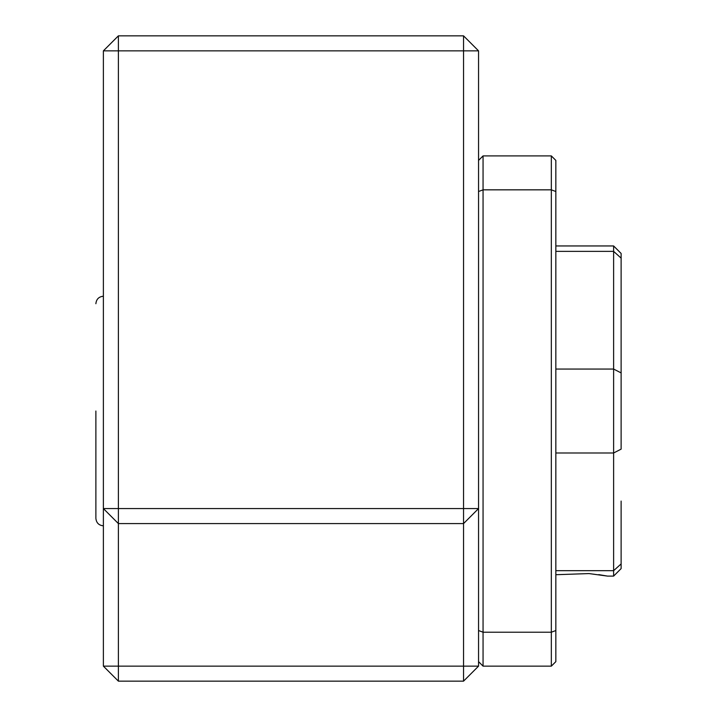 <?xml version="1.0" encoding="UTF-8"?>
<svg xmlns="http://www.w3.org/2000/svg" width="717" height="717" viewBox="0 0 717 717"><rect width="100%" height="100%" fill="white"/><g stroke="black" fill="none" stroke-linecap="round" stroke-linejoin="round"><path stroke-width="1.08" d="M478.553 50.853L463.549 50.853L463.549 35.85L478.553 50.853L478.553 508.568L463.549 523.58L463.549 666.147L478.553 666.147L463.549 681.15L118.386 681.15L118.386 523.58L463.549 523.58L463.549 508.568L478.553 508.568L478.553 666.147M463.549 50.853L463.549 508.568L118.386 508.568L118.386 50.853L463.549 50.853M463.549 35.85L118.386 35.85L103.382 50.853L103.382 666.147L118.386 681.15M103.382 666.147L463.549 666.147L463.549 681.15M118.386 523.58L118.386 508.568L103.382 508.568L118.386 523.58M103.382 50.853L118.386 50.853L118.386 35.85M478.553 160.411L483.061 155.903L551.337 155.903L551.337 632.215L555.845 630.53L555.845 661.639L551.337 666.147L551.337 632.215L483.061 632.215L478.553 630.53L478.553 661.639L483.061 666.147L483.061 189.835L478.553 191.52M483.061 155.903L483.061 189.835L551.337 189.835L555.845 191.52L555.845 160.411L551.337 155.903M551.337 666.147L483.061 666.147M555.845 630.53L555.845 191.52M95.881 411.02L95.881 518.328L95.881 411.02M555.845 570.678L613.618 570.678L621.119 563.921L621.119 501.066M598.767 574.622L607.532 576.101L589.007 573.573L555.845 574.711M555.845 369.058L613.618 369.058L613.618 576.101L607.532 576.101M621.119 563.921L621.119 568.599L613.618 576.101M621.119 320.983L621.119 449.138L613.618 452.992L555.845 452.992M613.618 245.949L613.618 251.371L621.119 258.129L613.618 251.371L613.618 369.058L621.119 372.912L621.119 253.451L613.618 245.949L555.845 245.949M613.618 251.371L555.845 251.371M103.382 525.83C98.838 525.364 96.338 522.863 95.881 518.328M103.382 296.22C98.838 296.686 96.338 299.186 95.881 303.721"/></g></svg>
